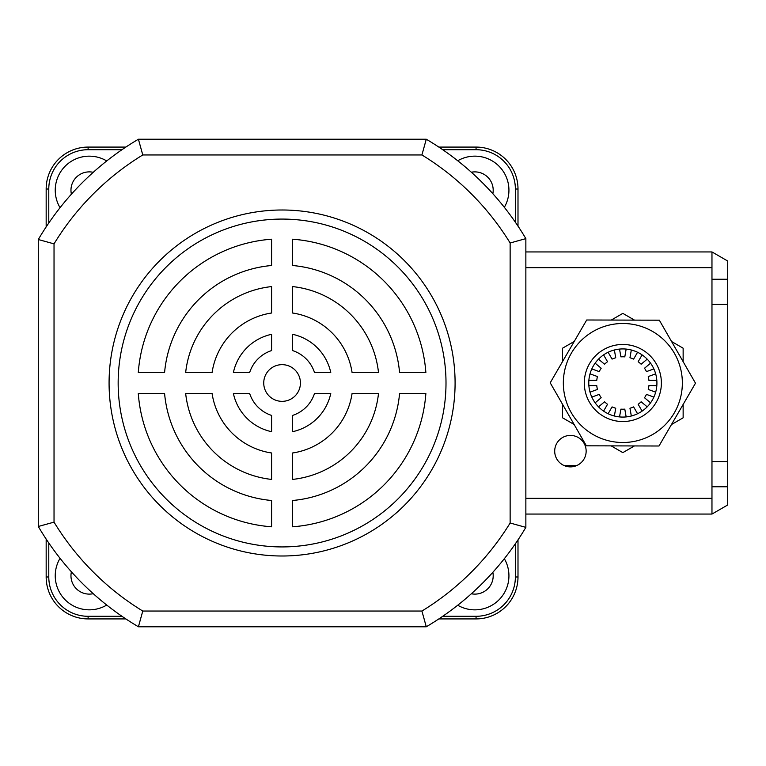 <?xml version="1.0" encoding="UTF-8"?>
<svg xmlns="http://www.w3.org/2000/svg" width="766" height="766" viewBox="0 0 766 766"><rect width="100%" height="100%" fill="white"/><g stroke="black" fill="none" stroke-linecap="round" stroke-linejoin="round"><path stroke-width="1.15" d="M471.339 593.774A18.346 18.346 0 0 0 492.864 572.279A18.346 18.346 0 0 1 474.843 594.119M492.864 193.721A18.346 18.346 0 0 0 471.339 172.226A18.346 18.346 0 0 1 492.864 193.721M70.96 190.236A18.346 18.346 0 0 0 71.401 194.2A18.346 18.346 0 0 1 93.251 172.312A18.346 18.346 0 0 0 70.96 190.236M71.401 571.8A18.346 18.346 0 0 0 93.251 593.688M457.723 605.236A34.077 34.077 0 0 0 504.334 558.682M504.334 207.318A34.077 34.077 0 0 0 457.723 160.764M106.733 160.946A34.077 34.077 0 0 0 60.054 207.701M60.054 558.299A34.077 34.077 0 0 0 106.733 605.054M517.998 539.886L517.998 576.98A41.938 41.938 0 0 1 476.059 618.918L438.832 618.918L476.059 618.918A41.938 41.938 0 0 0 517.998 576.98A41.938 41.938 0 0 1 476.059 618.918L476.059 616.295A39.315 39.315 0 0 0 515.374 576.98L515.374 543.755M438.832 147.082L476.059 147.082A41.938 41.938 0 0 1 517.998 189.02L517.998 226.114L517.998 189.02L515.374 189.02A39.315 39.315 0 0 0 476.059 149.705L442.719 149.705M46.161 226.908L46.161 189.02A41.938 41.938 0 0 1 88.109 147.082L125.854 147.082M125.854 618.918L88.109 618.918A41.938 41.938 0 0 1 46.161 576.98L46.161 539.092M282.08 364.654A18.346 18.346 0 0 0 263.734 383A18.346 18.346 0 0 0 282.08 401.346A18.346 18.346 0 0 0 300.425 383A18.346 18.346 0 0 0 282.08 364.654M282.08 209.999A173.001 173.001 0 0 0 109.078 383A173.001 173.001 0 0 0 282.08 556.001A173.001 173.001 0 0 0 455.09 383A173.001 173.001 0 0 0 282.08 209.999M282.08 219.076A163.924 163.924 0 0 0 118.156 383A163.924 163.924 0 0 0 282.08 546.924A163.924 163.924 0 0 0 446.004 383A163.924 163.924 0 0 0 282.08 219.076M421.913 154.952L142.773 154.952A267.372 267.372 0 0 0 54.032 243.866L54.032 522.134L38.3 526.481L38.3 239.519A283.104 283.104 0 0 1 138.416 139.221L426.279 139.221A283.104 283.104 0 0 1 525.859 238.619L525.859 527.381L510.137 523.006L510.137 242.994A267.372 267.372 0 0 0 421.913 154.952L426.279 139.221A283.104 283.104 0 0 1 525.859 238.619L510.137 242.994M421.913 611.048L426.279 626.779A283.104 283.104 0 0 0 525.859 527.381A283.104 283.104 0 0 1 426.279 626.779L138.416 626.779L142.773 611.048L421.913 611.048A267.372 267.372 0 0 0 510.137 523.006M378.5 372.515A96.985 96.985 0 0 0 292.564 286.58L292.564 313.007A70.778 70.778 0 0 1 352.073 372.515L378.5 372.515M425.867 372.515A144.171 144.171 0 0 0 292.564 239.212L292.564 265.505A117.954 117.954 0 0 1 399.574 372.515L425.867 372.515M271.595 286.58A96.985 96.985 0 0 0 185.659 372.515L212.086 372.515A70.778 70.778 0 0 1 271.595 313.007L271.595 286.58M249.659 372.515A34.077 34.077 0 0 1 271.595 350.579L271.595 334.311A49.809 49.809 0 0 0 233.391 372.515L249.659 372.515M271.595 239.212A144.171 144.171 0 0 0 138.292 372.515L164.585 372.515A117.954 117.954 0 0 1 271.595 265.505L271.595 239.212M330.768 372.515A49.809 49.809 0 0 0 292.564 334.311L292.564 350.579A34.077 34.077 0 0 1 314.5 372.515L330.768 372.515M292.564 526.788A144.171 144.171 0 0 0 425.867 393.485L399.574 393.485A117.954 117.954 0 0 1 292.564 500.495L292.564 526.788M271.595 415.421A34.077 34.077 0 0 1 249.659 393.485L233.391 393.485A49.809 49.809 0 0 0 271.595 431.689L271.595 415.421M352.073 393.485A70.778 70.778 0 0 1 292.564 452.993L292.564 479.42A96.985 96.985 0 0 0 378.5 393.485L352.073 393.485M271.595 452.993A70.778 70.778 0 0 1 212.086 393.485L185.659 393.485A96.985 96.985 0 0 0 271.595 479.42L271.595 452.993M292.564 431.689A49.809 49.809 0 0 0 330.768 393.485L314.5 393.485A34.077 34.077 0 0 1 292.564 415.421L292.564 431.689M138.292 393.485A144.171 144.171 0 0 0 271.595 526.788L271.595 500.495A117.954 117.954 0 0 1 164.585 393.485L138.292 393.485M142.773 154.952L138.416 139.221A283.104 283.104 0 0 0 38.3 239.519L54.032 243.866M138.416 626.779A283.104 283.104 0 0 1 38.3 526.481A283.104 283.104 0 0 0 138.416 626.779M515.939 524.633L520.621 525.936M520.621 240.064L515.642 241.453M423.655 617.252L424.843 621.542M424.843 144.458L421.932 154.876M141.04 617.252L139.852 621.542M139.852 144.458L142.754 154.876M53.831 522.192L43.547 525.045M43.547 240.955L53.955 243.847M570.421 435.423A15.732 15.732 0 0 0 554.699 451.155A15.732 15.732 0 0 0 570.421 466.877A15.732 15.732 0 0 0 586.153 451.155A15.732 15.732 0 0 0 570.421 435.423M711.968 279.245L727.7 279.245L727.7 461.639L711.968 461.639L711.968 267.66L525.859 267.66M711.968 461.639L711.968 514.063L525.859 514.063M525.859 251.937L711.968 251.937L711.968 267.66M727.7 461.639L727.7 504.986L711.968 514.063M727.7 279.245L727.7 261.015L711.968 251.937M711.968 304.361L727.7 304.361M595.134 402.83L601.186 397.755A26.216 26.216 0 0 1 599.232 394.385L591.821 397.085M598.505 359.149L604.556 364.223A26.216 26.216 0 0 1 607.534 361.724L603.589 354.888M653.877 368.915L646.456 371.615A26.216 26.216 0 0 0 644.512 368.245L650.564 363.17M591.821 368.915L599.232 371.615A26.216 26.216 0 0 1 601.186 368.245L595.134 363.17M588.872 380.376L596.771 380.376A26.216 26.216 0 0 1 597.442 376.546L590.021 373.846M590.021 392.154L597.442 389.454A26.216 26.216 0 0 1 596.771 385.624L588.872 385.624M603.589 411.112L607.534 404.276A26.216 26.216 0 0 1 604.556 401.777L598.505 406.851M614.37 416.005L615.74 408.23A26.216 26.216 0 0 1 612.082 406.899L608.127 413.736M626.167 416.915L624.797 409.14A26.216 26.216 0 0 1 620.9 409.14L619.531 416.915M637.571 413.736L633.616 406.899A26.216 26.216 0 0 1 629.958 408.23L631.328 416.005M647.193 406.851L641.142 401.777A26.216 26.216 0 0 1 638.155 404.276L642.109 411.112M653.877 397.085L646.456 394.385A26.216 26.216 0 0 1 644.512 397.755L650.564 402.83M656.826 385.624L648.926 385.624A26.216 26.216 0 0 1 648.256 389.454L655.667 392.154M655.667 373.846L648.256 376.546A26.216 26.216 0 0 1 648.926 380.376L656.826 380.376M642.109 354.888L638.155 361.724A26.216 26.216 0 0 1 641.142 364.223L647.193 359.149M631.328 349.995L629.958 357.77A26.216 26.216 0 0 1 633.616 359.101L637.571 352.264M619.531 349.085L620.9 356.86A26.216 26.216 0 0 1 624.797 356.86L626.167 349.085M608.127 352.264L612.082 359.101A26.216 26.216 0 0 1 615.74 357.77L614.37 349.995M634.411 445.946L622.844 452.62L611.182 445.879M574.117 424.479L562.56 417.805L562.56 404.333M683.138 404.458L683.138 417.805L671.466 424.546M671.581 341.521L683.138 348.195L683.138 361.667M611.287 320.054L622.844 313.38L634.516 320.121M562.56 361.542L562.56 348.195L574.222 341.454M652.402 366.043A34.077 34.077 0 0 1 639.811 412.558A34.077 34.077 0 0 1 593.296 399.957A34.077 34.077 0 0 1 605.887 353.442A34.077 34.077 0 0 1 652.402 366.043M571.235 412.615A59.499 59.499 0 0 1 593.238 331.391A59.499 59.499 0 0 1 674.463 353.385A59.499 59.499 0 0 0 593.238 331.391A59.499 59.499 0 0 0 571.235 412.615A59.499 59.499 0 0 0 652.46 434.609A59.499 59.499 0 0 0 674.463 353.385A59.499 59.499 0 0 1 652.46 434.609A59.499 59.499 0 0 1 571.235 412.615A59.499 59.499 0 0 0 652.46 434.609A59.499 59.499 0 0 0 674.463 353.385M550.208 382.809L586.699 319.996L659.335 320.188L695.49 383.192L658.999 446.004L586.363 445.812L550.208 382.809M442.719 616.295L476.059 616.295M515.374 222.245L515.374 189.02M121.976 149.705L88.109 149.705A39.315 39.315 0 0 0 48.785 189.02L48.785 223.011M48.785 542.989L48.785 576.98A39.315 39.315 0 0 0 88.109 616.295L121.976 616.295M476.059 149.705L476.059 147.082A41.938 41.938 0 0 1 517.998 189.02M48.785 189.02L46.161 189.02A41.938 41.938 0 0 1 88.109 147.082L88.109 149.705M88.109 616.295L88.109 618.918A41.938 41.938 0 0 1 46.161 576.98L48.785 576.98M515.374 576.98L517.998 576.98M54.032 522.134A267.372 267.372 0 0 0 142.773 611.048M525.859 498.34L711.968 498.34M727.7 486.755L711.968 486.755M656.27 363.821A38.53 38.53 0 0 0 603.675 349.574A38.53 38.53 0 0 0 589.427 402.179A38.53 38.53 0 0 0 642.023 416.426A38.53 38.53 0 0 0 656.27 363.821M576.626 465.604L564.216 465.604"/></g></svg>
